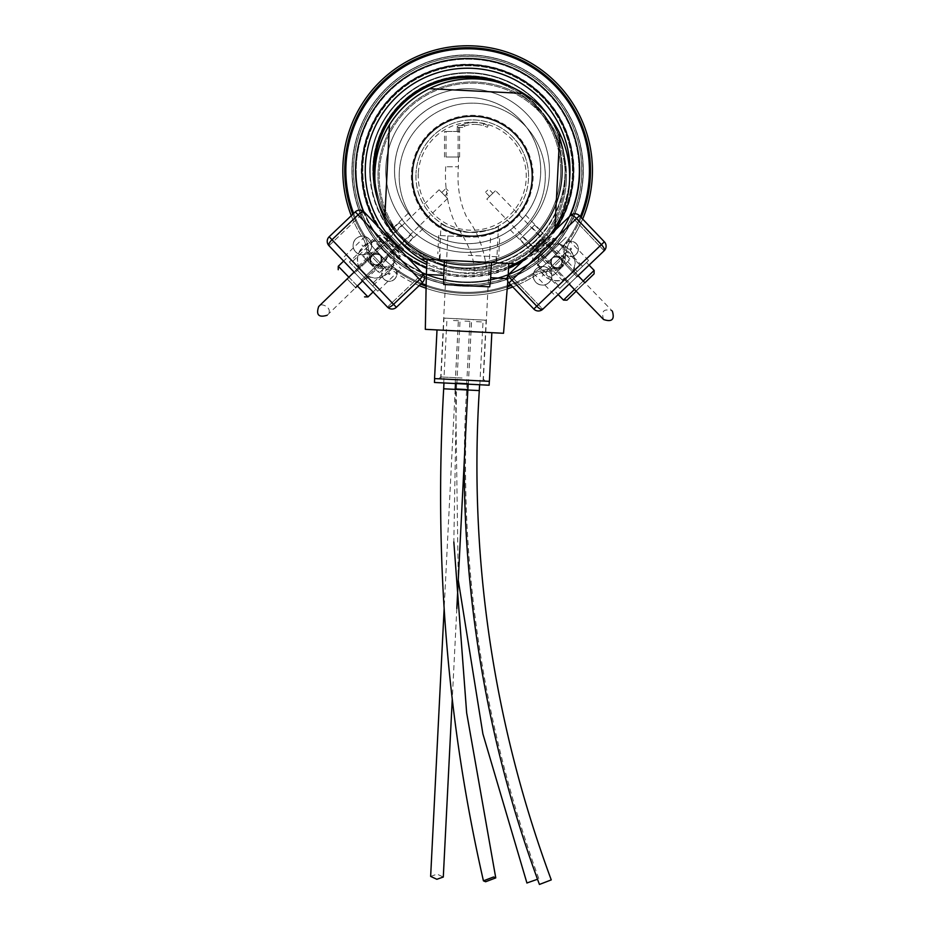<?xml version="1.0" encoding="UTF-8"?>
<svg xmlns="http://www.w3.org/2000/svg" width="931" height="931" viewBox="0 0 931 931"><rect width="100%" height="100%" fill="white"/><g stroke="black" fill="none" stroke-linecap="round" stroke-linejoin="round"><path stroke-width="0.7" stroke-dasharray="4.66 3.49" d="M394.651 175.028A73.107 73.107 0 0 0 472.087 243.538A73.107 73.107 0 0 0 540.597 166.114A73.107 73.107 0 0 1 472.087 243.538A73.107 73.107 0 0 1 394.651 175.028A73.107 73.107 0 0 1 463.173 97.604A73.107 73.107 0 0 1 540.597 166.114A73.107 73.107 0 0 0 463.173 97.604A73.107 73.107 0 0 0 394.651 175.028M369.898 176.541A97.906 97.906 0 0 0 473.6 268.303A97.906 97.906 0 0 0 565.361 164.601A97.906 97.906 0 0 1 473.6 268.303A97.906 97.906 0 0 1 369.898 176.541A97.906 97.906 0 0 1 461.66 72.839A97.906 97.906 0 0 1 565.361 164.601A97.906 97.906 0 0 0 461.66 72.839A97.906 97.906 0 0 0 369.898 176.541M372.982 176.355A94.811 94.811 0 0 0 473.414 265.207A94.811 94.811 0 0 0 562.266 164.787A94.811 94.811 0 0 1 473.414 265.207A94.811 94.811 0 0 1 372.982 176.355A94.811 94.811 0 0 1 461.846 75.935A94.811 94.811 0 0 1 562.266 164.787A94.811 94.811 0 0 0 461.846 75.935A94.811 94.811 0 0 0 372.982 176.355M572.251 164.182A104.819 104.819 0 0 0 461.241 65.95A104.819 104.819 0 0 0 363.009 176.96A104.819 104.819 0 0 0 474.019 275.192A104.819 104.819 0 0 0 572.251 164.182A104.819 104.819 0 0 0 461.241 65.95A104.819 104.819 0 0 0 363.009 176.96A104.819 104.819 0 0 0 474.019 275.192A104.819 104.819 0 0 0 572.251 164.182M369.944 176.541A97.86 97.86 0 0 0 473.588 268.256A97.86 97.86 0 0 0 565.303 164.601A97.86 97.86 0 0 0 461.66 72.897A97.86 97.86 0 0 0 369.944 176.541M573.764 164.089A106.343 106.343 0 0 0 461.148 64.437A106.343 106.343 0 0 0 361.484 177.053A106.343 106.343 0 0 0 474.112 276.716A106.343 106.343 0 0 0 573.764 164.089A106.343 106.343 0 0 0 461.148 64.437A106.343 106.343 0 0 0 361.484 177.053A106.343 106.343 0 0 0 474.112 276.716A106.343 106.343 0 0 0 573.764 164.089M460.798 58.746A112.034 112.034 0 0 1 579.454 163.74A112.034 112.034 0 0 1 474.461 282.396A112.034 112.034 0 0 1 355.793 177.402A112.034 112.034 0 0 1 460.798 58.746M460.205 49.017A121.775 121.775 0 0 1 589.183 163.146A121.775 121.775 0 0 1 475.054 292.125A121.775 121.775 0 0 1 346.076 177.996A121.775 121.775 0 0 1 460.205 49.017A121.775 121.775 0 0 1 589.183 163.146A121.775 121.775 0 0 1 475.054 292.125A121.775 121.775 0 0 1 346.076 177.996A121.775 121.775 0 0 1 460.205 49.017M356.433 177.367A111.406 111.406 0 0 0 474.414 281.767A111.406 111.406 0 0 0 578.826 163.775A111.406 111.406 0 0 1 474.414 281.767A111.406 111.406 0 0 1 356.433 177.367A111.406 111.406 0 0 1 460.833 59.375A111.406 111.406 0 0 1 578.826 163.775A111.406 111.406 0 0 0 460.833 59.375A111.406 111.406 0 0 0 356.433 177.367M352.244 177.623A115.595 115.595 0 0 1 460.577 55.197A115.595 115.595 0 0 1 583.004 163.519A115.595 115.595 0 0 1 474.67 285.945A115.595 115.595 0 0 1 352.244 177.623A115.595 115.595 0 0 1 460.577 55.197A115.595 115.595 0 0 1 583.004 163.519A115.595 115.595 0 0 1 474.67 285.945A115.595 115.595 0 0 1 352.244 177.623M581.491 163.612A114.071 114.071 0 0 0 460.67 56.71A114.071 114.071 0 0 0 353.768 177.53A114.071 114.071 0 0 0 474.577 284.432A114.071 114.071 0 0 0 581.491 163.612A114.071 114.071 0 0 0 460.67 56.71A114.071 114.071 0 0 0 353.768 177.53A114.071 114.071 0 0 0 474.577 284.432A114.071 114.071 0 0 0 581.491 163.612M511.177 86.909A94.322 94.322 0 0 1 561.952 170.571A94.322 94.322 0 0 0 467.63 76.249A94.322 94.322 0 0 0 373.308 170.571A94.322 94.322 0 0 0 467.63 264.893A94.322 94.322 0 0 0 561.952 170.571A94.322 94.322 0 0 1 377.02 196.767M353.454 170.571A114.176 114.176 0 0 1 467.63 56.395A114.176 114.176 0 0 1 581.794 170.571A114.176 114.176 0 0 1 467.63 284.746A114.176 114.176 0 0 1 353.454 170.571A114.176 114.176 0 0 1 467.63 56.395A114.176 114.176 0 0 1 581.794 170.571A114.176 114.176 0 0 1 467.63 284.746A114.176 114.176 0 0 1 353.454 170.571M569.621 179.206A102.363 102.363 0 0 1 426.84 264.462M365.266 170.571A102.363 102.363 0 0 0 467.63 272.934A102.363 102.363 0 0 0 569.993 170.571A102.363 102.363 0 0 0 467.63 68.207A102.363 102.363 0 0 0 365.266 170.571M554.783 230.504A105.773 105.773 0 0 1 523.269 260.529M508.57 268.093A105.773 105.773 0 0 1 426.666 268.093M407.697 257.724A105.773 105.773 0 0 1 377.672 226.21M351.93 170.571A115.688 115.688 0 0 1 467.63 54.882A115.688 115.688 0 0 1 583.318 170.571A115.688 115.688 0 0 1 467.63 286.271A115.688 115.688 0 0 1 351.93 170.571A115.688 115.688 0 0 1 467.63 54.882A115.688 115.688 0 0 1 583.318 170.571A115.688 115.688 0 0 1 467.63 286.271A115.688 115.688 0 0 1 351.93 170.571M345.843 170.571A121.775 121.775 0 0 1 467.63 48.796A121.775 121.775 0 0 1 589.404 170.571A121.775 121.775 0 0 1 467.63 292.357A121.775 121.775 0 0 1 345.843 170.571M363.241 211.256A112.034 112.034 0 0 0 422.255 273.016M426.34 274.726A112.034 112.034 0 0 0 508.221 274.994M508.303 274.959A112.034 112.034 0 0 0 570.063 215.945M353.64 213.443A121.775 121.775 0 0 0 421.557 283.303M426.142 285.072A121.775 121.775 0 0 0 507.453 285.654M510.502 284.56A121.775 121.775 0 0 0 580.362 216.644M569.551 181.114A97.429 97.429 0 0 0 477.149 78.914A97.429 97.429 0 0 0 374.949 171.304A97.429 97.429 0 0 0 467.339 273.516A97.429 97.429 0 0 0 569.551 181.114M549.593 235.438A97.429 97.429 0 0 1 527.656 256.339M566.385 180.951A94.264 94.264 0 0 0 476.986 82.079A94.264 94.264 0 0 0 378.102 171.467A94.264 94.264 0 0 0 467.502 270.351A94.264 94.264 0 0 0 566.385 180.951A94.264 94.264 0 0 0 476.986 82.079A94.264 94.264 0 0 0 378.102 171.467A94.264 94.264 0 0 0 467.502 270.351A94.264 94.264 0 0 0 566.385 180.951M469.41 232.459C452.024 229.096 442.586 225.977 441.108 223.126C442.667 226.012 452.105 229.119 469.41 232.459C452.024 229.096 442.586 225.977 441.108 223.126C442.667 226.012 452.105 229.119 469.41 232.459C487.041 230.865 496.735 228.712 498.516 226.024C496.712 228.723 487.006 230.865 469.41 232.459C487.041 230.865 496.735 228.712 498.516 226.024C496.712 228.723 487.006 230.865 469.41 232.459M467.956 261.355L439.246 259.9L467.956 261.355M418.287 173.492A54.021 54.021 0 0 0 469.527 230.166A54.021 54.021 0 0 0 526.201 178.927A54.021 54.021 0 0 0 474.961 122.264A54.021 54.021 0 0 0 418.287 173.492M565.164 180.893A93.042 93.042 0 0 0 476.928 83.29A93.042 93.042 0 0 0 379.324 171.525A93.042 93.042 0 0 0 467.56 269.129A93.042 93.042 0 0 0 565.164 180.893A93.042 93.042 0 0 0 476.928 83.29A93.042 93.042 0 0 0 379.324 171.525A93.042 93.042 0 0 0 467.56 269.129A93.042 93.042 0 0 0 565.164 180.893M528.482 179.043A56.314 56.314 0 0 1 469.41 232.459A56.314 56.314 0 0 1 416.006 173.375A56.314 56.314 0 0 0 469.41 232.459A56.314 56.314 0 0 0 528.482 179.043A56.314 56.314 0 0 0 475.078 119.971A56.314 56.314 0 0 0 416.006 173.375A56.314 56.314 0 0 1 475.078 119.971A56.314 56.314 0 0 1 528.482 179.043M399.271 172.538A73.072 73.072 0 0 0 468.572 249.194A73.072 73.072 0 0 0 545.217 179.892A73.072 73.072 0 0 0 475.927 103.236A73.072 73.072 0 0 0 399.271 172.538A73.072 73.072 0 0 0 468.572 249.194A73.072 73.072 0 0 0 545.217 179.892A73.072 73.072 0 0 0 475.927 103.236A73.072 73.072 0 0 0 399.271 172.538M508.64 266.58A97.429 97.429 0 0 1 426.945 262.461M515.064 263.729L420.847 258.981M559.752 133.401L555.004 227.606M429.435 88.701L523.641 93.449M384.736 219.029L389.484 124.812M462.079 378.009L440.735 376.939L462.079 378.009M469.177 237.021L438.722 235.485L469.177 237.021M434.556 378.58L489.392 381.338M468.258 255.315L498.713 256.851L468.258 255.315M425.327 329.341L503.531 333.275M426.34 274.47L443.703 275.343L443.75 284.514L466.734 285.677L489.706 286.829L490.684 277.717L507.197 278.544M444.471 260.168L491.44 262.53L427.108 259.295L444.471 260.168L443.703 275.343M508.803 263.403L491.44 262.53L490.684 277.717M489.706 286.829L443.75 284.514L489.706 286.829M462.02 379.964L440.91 378.894L462.02 379.964M457.47 318.763L486.11 320.206L457.505 318.763M489.124 385.225L434.44 382.478M462.044 379.964L434.637 378.58L462.044 379.964M453.444 320.508L460.03 320.846L453.444 320.508M464.953 321.09L471.54 321.428L464.953 321.09M476.544 319.729L485.039 320.159L476.544 319.729M468.98 319.345L443.982 318.088L468.956 319.345M476.416 321.672L482.991 321.998L476.416 321.672M464.906 321.09L471.482 321.428L464.906 321.09M450.313 383.269L443.738 382.944L450.313 383.269M473.274 384.433L466.699 384.096L473.274 384.433M452.07 157.013L459.623 157.013L452.07 157.013C443.936 157.013 443.936 157.013 452.07 157.013M452.07 131.48L444.518 131.48L458.459 131.48L457.191 131.48L458.459 131.48L458.448 127.396L458.471 131.48L459.611 131.48L452.07 131.48M464.488 126.081A30.595 30.595 0 0 1 474.507 124.393A30.595 30.595 0 0 0 464.488 126.081L464.488 127.396L457.179 127.396L458.471 127.396L457.179 127.396L457.179 131.48L457.179 127.396L464.488 127.396L464.488 126.081M483.922 123.835A32.55 32.55 0 0 0 474.507 122.438A32.55 32.55 0 0 1 483.922 123.835L488.205 125.464L483.922 123.835L483.084 125.615L487.39 127.233L483.084 125.615A30.595 30.595 0 0 0 474.507 124.393A30.595 30.595 0 0 1 483.084 125.615L483.922 123.835M459.623 157.013L459.611 127.396L458.448 127.396L459.611 127.396M457.179 127.396A1.943 1.943 0 0 1 459.123 125.441A1.943 1.943 0 0 0 457.179 127.396M459.123 125.441L464.488 125.441L459.123 125.441M460.857 125.441L464.488 125.441L460.857 125.441A32.55 32.55 0 0 1 474.507 122.438A32.55 32.55 0 0 0 460.857 125.441M488.205 125.464L487.39 127.233L488.205 125.464M458.401 157.013L458.401 166.754L445.74 166.754L458.401 166.754C456.9 185.7 459.67 202.516 466.699 217.191C477.708 231.97 484.353 249.461 486.634 269.676L474.03 270.909L486.634 269.676M479.29 390.589L443.68 388.797M464.278 460.659A1204.656 1204.656 0 0 1 466.64 389.949L466.943 384.107L479.593 384.747L466.943 384.107M539.433 884.45L550.116 880.33M454.491 383.479L443.971 382.955L454.491 383.479M430.646 876.397L437.105 874.151L443.296 877.037M467.758 389.239L455.178 388.611L467.758 389.239M527.004 883.053L537.524 879.26M468.049 383.397L455.468 382.769L468.049 383.397M586.67 144.899A121.775 121.775 0 0 0 441.957 51.531A121.775 121.775 0 0 0 348.578 196.243A121.775 121.775 0 0 1 441.957 51.531A121.775 121.775 0 0 1 586.67 144.899A121.775 121.775 0 0 1 493.302 289.611A121.775 121.775 0 0 1 348.578 196.243A121.775 121.775 0 0 0 493.302 289.611A121.775 121.775 0 0 0 586.67 144.899M580.479 146.237A115.444 115.444 0 0 1 491.964 283.42A115.444 115.444 0 0 1 354.769 194.905A115.444 115.444 0 0 1 443.284 57.722A115.444 115.444 0 0 1 580.479 146.237A115.444 115.444 0 0 1 491.964 283.42A115.444 115.444 0 0 1 354.769 194.905A115.444 115.444 0 0 1 443.284 57.722A115.444 115.444 0 0 1 580.479 146.237M397.688 238.394C407.72 247.832 407.72 247.832 397.688 238.394C407.72 247.832 407.72 247.832 397.688 238.394C388.564 228.072 388.564 228.072 397.688 238.394C388.564 228.072 388.564 228.072 397.688 238.394M535.453 240.512A97.429 97.429 0 0 1 397.688 238.394A97.429 97.429 0 0 1 399.806 100.629A97.429 97.429 0 0 0 397.688 238.394A97.429 97.429 0 0 0 535.453 240.512C525.131 249.636 525.131 249.636 535.453 240.512C525.131 249.636 525.131 249.636 535.453 240.512C544.879 230.481 544.879 230.481 535.453 240.512C544.879 230.481 544.879 230.481 535.453 240.512A97.429 97.429 0 0 0 537.571 102.747A97.429 97.429 0 0 0 399.806 100.629A97.429 97.429 0 0 1 537.571 102.747A97.429 97.429 0 0 1 535.453 240.512M518.497 223.033C527.784 212.838 527.784 212.838 518.497 223.033C527.784 212.838 527.784 212.838 518.497 223.033A73.072 73.072 0 0 0 520.08 119.703A73.072 73.072 0 0 0 416.762 118.121A73.072 73.072 0 0 1 520.08 119.703A73.072 73.072 0 0 1 518.497 223.033C508.023 231.994 508.023 231.994 518.497 223.033C508.023 231.994 508.023 231.994 518.497 223.033A73.072 73.072 0 0 1 415.168 221.438A73.072 73.072 0 0 1 416.762 118.121A73.072 73.072 0 0 0 415.168 221.438A73.072 73.072 0 0 0 518.497 223.033M415.168 221.438C425.362 230.725 425.362 230.725 415.168 221.438C425.362 230.725 425.362 230.725 415.168 221.438C406.195 210.965 406.195 210.965 415.168 221.438C406.195 210.965 406.195 210.965 415.168 221.438M402.006 102.899A94.252 94.252 0 0 1 535.29 104.959A94.252 94.252 0 0 1 533.242 238.243A94.252 94.252 0 0 0 535.29 104.959A94.252 94.252 0 0 0 402.006 102.899A94.252 94.252 0 0 0 399.958 236.195A94.252 94.252 0 0 0 533.242 238.243A94.264 94.264 0 0 1 399.958 236.195A94.264 94.264 0 0 1 402.006 102.899A94.264 94.264 0 0 1 535.29 104.959A94.264 94.264 0 0 1 533.242 238.243A94.264 94.264 0 0 1 399.958 236.195A94.264 94.264 0 0 1 402.006 102.899A94.264 94.264 0 0 1 535.29 104.959A94.264 94.264 0 0 1 533.242 238.243A94.252 94.252 0 0 1 399.958 236.195A94.252 94.252 0 0 1 402.006 102.899M374.832 177.251A93.042 93.042 0 0 0 532.392 237.37A93.042 93.042 0 0 1 400.83 235.345A93.042 93.042 0 0 1 402.855 103.783A93.042 93.042 0 0 1 534.417 105.808A93.042 93.042 0 0 1 532.392 237.37A93.042 93.042 0 0 0 492.476 80.916M387.238 243.422L400.202 256.793L387.238 243.422M366.395 248.542L386.889 269.687L366.395 248.542M399.096 253.151L382.734 236.276L399.096 253.151M383.281 268.477L366.919 251.603L383.281 268.477M403.426 248.938L387.063 232.063L403.426 248.938M362.834 256.072L379.208 272.946L362.834 256.072M413.189 237.172L399.166 222.707L413.189 237.172M402.273 247.751L388.25 233.297L402.273 247.751M375.996 250.486L385.073 259.854L375.996 250.486M372.714 266.243L363.474 256.712L372.714 266.243M401.808 225.442L410.897 234.81L401.808 225.442M347.147 278.928L355.619 287.667M366.139 274.854L352.861 261.169L366.139 274.854M381.245 248.461L394.535 262.158L381.245 248.461M352.628 284.583L346.972 278.753L352.628 284.583M364.452 273.12L358.796 267.29L364.452 273.12M349.416 261.96L375.891 289.262L349.416 261.96L372.563 239.511L400.924 268.756L372.563 239.511M379.057 246.203L355.91 268.652L364.277 277.287L372.656 285.922L395.803 263.473M372.656 285.922L377.777 291.205L400.924 268.756M377.777 291.205L366.162 279.219L389.309 256.77M366.162 279.219L355.91 268.652M344.295 256.665L367.442 234.216M367.605 276.379L355.793 287.842L346.972 278.753L358.796 267.29M540.201 251.579L554.015 238.185L540.201 251.579M545.903 271.864L566.921 251.486L545.903 271.864M550.279 239.383L533.498 255.653L550.279 239.383M565.606 255.187L548.825 271.456L565.606 255.187M546.078 235.043L529.297 251.312L546.078 235.043M553.398 275.448L570.168 259.179L553.398 275.448M534.324 225.267L519.94 239.22L534.324 225.267M544.903 236.183L530.519 250.125L544.903 236.183M547.765 262.333L557.075 253.302L547.765 262.333M563.802 265.358L553.945 274.913L563.802 265.358M522.733 236.509L532.043 227.478L522.733 236.509M575.963 291.031L584.703 282.559L575.963 291.031L584.703 282.559L612.319 311.035C603.94 308.231 601.019 311.047 603.579 319.508L486.82 199.106L495.56 190.634L486.82 199.106M572.53 271.817L558.391 285.526L572.53 271.817M545.252 257.561L559.391 243.852L545.252 257.561M582.003 285.561L575.975 291.403L582.003 285.561M570.54 273.749L564.512 279.591L570.54 273.749M559.764 288.401L586.483 262.484L559.764 288.401L537.315 265.254L566.129 237.3L537.315 265.254M542.703 260.028L565.152 283.175L573.857 274.738L582.562 266.289L560.113 243.142M582.562 266.289L588.578 260.459L566.129 237.3M588.578 260.459L577.185 271.515L554.736 248.368M577.185 271.515L565.152 283.175M553.747 294.231L531.298 271.084M573.612 270.77L585.075 282.593L575.975 291.403L564.512 279.591M549.465 170.571A81.835 81.835 0 0 1 467.63 252.406A81.835 81.835 0 0 1 385.795 170.571A81.835 81.835 0 0 0 467.63 252.406A81.835 81.835 0 0 0 549.465 170.571A81.835 81.835 0 0 0 467.63 88.736A81.835 81.835 0 0 0 385.795 170.571A81.835 81.835 0 0 1 467.63 88.736A81.835 81.835 0 0 1 549.465 170.571M560.671 170.571A93.042 93.042 0 0 0 467.63 77.529A93.042 93.042 0 0 0 374.588 170.571A93.042 93.042 0 0 0 467.63 263.613A93.042 93.042 0 0 0 560.671 170.571A93.042 93.042 0 0 0 467.63 77.529A93.042 93.042 0 0 0 374.588 170.571A93.042 93.042 0 0 0 467.63 263.613A93.042 93.042 0 0 0 560.671 170.571M370.201 170.571A97.429 97.429 0 0 1 467.63 73.153A97.429 97.429 0 0 1 565.047 170.571A97.429 97.429 0 0 1 467.63 268A97.429 97.429 0 0 1 370.201 170.571A97.429 97.429 0 0 1 467.63 73.153A97.429 97.429 0 0 1 565.047 170.571A97.429 97.429 0 0 1 467.63 268A97.429 97.429 0 0 1 370.201 170.571M561.882 170.571A94.252 94.252 0 0 0 467.63 76.319A94.252 94.252 0 0 0 373.366 170.571A94.252 94.252 0 0 1 467.63 76.319A94.252 94.252 0 0 1 561.882 170.571A94.252 94.252 0 0 1 467.63 264.835A94.252 94.252 0 0 1 373.366 170.571A94.252 94.252 0 0 0 467.63 264.835A94.252 94.252 0 0 0 561.882 170.571M566.921 277.473L571.227 273.365C584.144 258.143 562.243 235.089 546.357 247.274L579.478 215.724L604.347 241.816L599.762 246.191L604.126 250.776L542.761 309.232A6.331 2.234 46.4 0 1 536.78 306.194L566.921 277.473C551.036 289.646 529.145 266.592 542.063 251.37L546.357 247.274M571.227 273.365L601.368 244.644A6.331 2.234 -133.6 0 1 604.126 250.776A6.331 6.331 0 0 0 604.347 241.816L579.478 215.724A6.331 6.331 0 0 0 570.528 215.503L509.164 273.97L543.367 241.373L539.84 244.737L543.367 241.373L576.964 276.647L569.912 283.361L573.438 279.998L569.912 283.361L536.314 248.1L539.84 244.737L536.314 248.1L569.912 283.361M606.093 246.343A6.331 6.331 0 0 1 604.126 250.776A6.331 6.331 0 0 0 604.347 241.816L533.8 309.022A6.331 6.331 0 0 0 542.761 309.232A6.331 6.331 0 0 1 533.8 309.022L508.943 282.919A6.331 6.331 0 0 1 509.164 273.97L570.528 215.503A6.331 2.234 -133.6 0 1 576.51 218.552L601.368 244.644L604.347 241.816L579.478 215.724L574.893 220.088L570.528 215.503A6.331 6.331 0 0 1 575.044 213.758A6.331 6.331 91.4 0 1 579.478 215.724A6.331 6.331 0 0 0 570.528 215.503L574.893 220.088L508.943 282.919L533.8 309.022A6.331 6.331 0 0 0 542.761 309.232L576.964 276.647L543.367 241.373M544.041 249.147A18.271 18.271 0 0 0 543.413 274.971A18.271 18.271 0 0 0 569.237 275.599A18.271 18.271 0 0 0 569.865 249.764A18.271 18.271 0 0 0 544.041 249.147M575.963 254.396A7.553 7.553 0 0 1 565.28 254.14A7.553 7.553 0 0 1 565.548 243.468A7.553 7.553 0 0 1 576.219 243.724A7.553 7.553 0 0 1 575.963 254.396A7.553 7.553 0 0 1 565.28 254.14A7.553 7.553 0 0 1 565.548 243.468A7.553 7.553 0 0 1 576.219 243.724A7.553 7.553 0 0 1 575.963 254.396M548.918 282.512A9.252 9.252 0 0 1 535.837 282.198A9.252 9.252 0 0 1 536.151 269.106A9.252 9.252 0 0 1 549.232 269.42A9.252 9.252 0 0 1 548.918 282.512A9.252 9.252 0 0 1 535.837 282.198A9.252 9.252 0 0 1 536.151 269.106A9.252 9.252 0 0 1 549.232 269.42A9.252 9.252 0 0 1 548.918 282.512M552.444 257.957A6.086 6.086 0 0 1 561.056 258.166A6.086 6.086 0 0 1 560.846 266.778A6.086 6.086 0 0 0 561.056 258.166A6.086 6.086 0 0 0 552.444 257.957A6.086 6.086 0 0 0 552.234 266.569A6.086 6.086 0 0 0 560.846 266.778A6.086 6.086 0 0 1 552.234 266.569A6.086 6.086 0 0 1 552.444 257.957M579.478 215.724L508.943 282.919L533.8 309.022L536.78 306.194L511.91 280.091A6.331 2.234 46.4 0 1 509.164 273.97A6.331 6.331 0 0 0 508.943 282.919A6.331 6.331 0 0 1 507.197 278.392A6.331 6.331 1.4 0 1 509.164 273.97L510.432 275.308L509.164 273.97M508.943 282.919L542.063 251.37M560.311 257.515A6.086 6.086 0 0 1 561.498 266.045A6.086 6.086 0 0 1 552.967 267.22A6.086 6.086 0 0 0 561.498 266.045A6.086 6.086 0 0 0 560.311 257.515A6.086 6.086 0 0 0 551.792 258.69A6.086 6.086 0 0 0 552.967 267.22A6.086 6.086 0 0 1 551.792 258.69A6.086 6.086 0 0 1 560.311 257.515M565.478 243.387A7.646 7.646 0 0 1 576.289 243.654A7.646 7.646 0 0 1 576.021 254.466A7.646 7.646 0 0 0 576.289 243.654A7.646 7.646 0 0 0 565.478 243.387A7.646 7.646 0 0 0 565.21 254.21A7.646 7.646 0 0 0 576.021 254.466A7.646 7.646 0 0 1 565.21 254.21A7.646 7.646 0 0 1 565.478 243.387M536.081 269.036A9.357 9.357 0 0 1 549.302 269.362A9.357 9.357 0 0 1 548.987 282.582A9.357 9.357 0 0 0 549.302 269.362A9.357 9.357 0 0 0 536.081 269.036A9.357 9.357 0 0 0 535.767 282.256A9.357 9.357 0 0 0 548.987 282.582A9.357 9.357 0 0 1 535.767 282.256A9.357 9.357 0 0 1 536.081 269.036M542.761 309.232L541.481 307.893L542.761 309.232L576.964 276.647M604.126 250.776L599.762 246.191L538.386 304.646L510.432 275.308L541.481 307.893L538.386 304.646L533.8 309.022M560.997 258.108C563.546 266.569 560.625 269.396 552.258 266.592L552.258 266.592C549.709 258.131 552.618 255.303 560.997 258.108C563.558 266.592 560.648 269.42 552.269 266.603C549.721 258.143 552.642 255.327 561.009 258.131L578 275.657M492.802 193.299L489.566 196.441L492.802 193.299L488.74 189.098L485.493 192.24L488.74 189.098M489.566 196.441L485.493 192.24M360.728 269.862L364.836 274.168C380.046 287.085 403.111 265.195 390.927 249.31L422.476 282.43L396.385 307.288A6.331 6.331 0 0 1 387.424 307.067L328.969 245.703A6.331 2.234 136.4 0 1 332.006 239.721L360.728 269.862C348.555 253.988 371.609 232.087 386.83 245.004L390.927 249.31M364.836 274.168L393.545 304.321A6.331 2.234 -43.6 0 1 387.424 307.067A6.331 6.331 0 0 0 396.385 307.288L422.476 282.43A6.331 6.331 0 0 0 422.697 273.47L364.23 212.105L396.827 246.319L393.464 242.793L396.827 246.319L361.554 279.917L358.191 276.391L361.554 279.917L354.839 272.864L358.191 276.391L354.839 272.864L390.101 239.255L393.464 242.793L390.101 239.255L354.839 272.864M422.476 282.43A6.331 6.331 0 0 0 422.697 273.47L418.112 277.845L359.645 216.469L328.969 245.703L333.554 241.338L392.009 302.703L418.112 277.845L392.009 302.703L396.385 307.288L422.476 282.43L355.281 211.884L329.178 236.753A6.331 6.331 0 0 0 328.969 245.703A6.331 6.331 0 0 1 329.178 236.753L355.281 211.884A6.331 6.331 0 0 1 364.23 212.105L422.697 273.47A6.331 6.331 0 0 1 424.443 277.997A6.331 6.331 -178.6 0 1 422.476 282.43L418.112 277.845L422.697 273.47A6.331 2.234 -43.6 0 1 419.648 279.451L393.545 304.321L396.385 307.288L392.009 302.703L387.424 307.067L392.009 302.703L329.178 236.753A6.331 6.331 0 0 0 328.969 245.703L361.554 279.917L396.827 246.319M389.053 246.983A18.271 18.271 0 0 0 363.23 246.366A18.271 18.271 0 0 0 362.601 272.189A18.271 18.271 0 0 0 388.425 272.818A18.271 18.271 0 0 0 389.053 246.983M383.805 278.904A7.553 7.553 0 0 1 384.061 268.233A7.553 7.553 0 0 1 394.732 268.489A7.553 7.553 0 0 1 394.476 279.16A7.553 7.553 0 0 1 383.805 278.904A7.553 7.553 0 0 1 384.061 268.233A7.553 7.553 0 0 1 394.732 268.489A7.553 7.553 0 0 1 394.476 279.16A7.553 7.553 0 0 1 383.805 278.904M355.689 251.859A9.252 9.252 0 0 1 356.003 238.778A9.252 9.252 0 0 1 369.095 239.092A9.252 9.252 0 0 1 368.769 252.185A9.252 9.252 0 0 1 355.689 251.859A9.252 9.252 0 0 1 356.003 238.778A9.252 9.252 0 0 1 369.095 239.092A9.252 9.252 0 0 1 368.769 252.185A9.252 9.252 0 0 1 355.689 251.859M380.244 255.385A6.086 6.086 0 0 1 380.034 263.997A6.086 6.086 0 0 1 371.422 263.787A6.086 6.086 0 0 0 380.034 263.997A6.086 6.086 0 0 0 380.244 255.385A6.086 6.086 0 0 0 371.632 255.175A6.086 6.086 0 0 0 371.422 263.787A6.086 6.086 0 0 1 371.632 255.175A6.086 6.086 0 0 1 380.244 255.385M329.178 236.753L333.554 241.338L362.892 213.385L359.645 216.469L355.281 211.884L329.178 236.753L332.006 239.721L358.109 214.852A6.331 2.234 136.4 0 1 364.23 212.105A6.331 6.331 0 0 0 355.281 211.884A6.331 6.331 0 0 1 359.797 210.138A6.331 6.331 91.4 0 1 364.23 212.105L362.892 213.385L364.23 212.105M355.281 211.884L386.83 245.004M380.686 263.264A6.086 6.086 0 0 1 372.156 264.439A6.086 6.086 0 0 1 370.969 255.909A6.086 6.086 0 0 0 372.156 264.439A6.086 6.086 0 0 0 380.686 263.264A6.086 6.086 0 0 0 379.499 254.733A6.086 6.086 0 0 0 370.969 255.909A6.086 6.086 0 0 1 379.499 254.733A6.086 6.086 0 0 1 380.686 263.264M394.802 268.419A7.646 7.646 0 0 1 394.546 279.23A7.646 7.646 0 0 1 383.735 278.974A7.646 7.646 0 0 0 394.546 279.23A7.646 7.646 0 0 0 394.802 268.419A7.646 7.646 0 0 0 383.991 268.163A7.646 7.646 0 0 0 383.735 278.974A7.646 7.646 0 0 1 383.991 268.163A7.646 7.646 0 0 1 394.802 268.419M369.165 239.034A9.357 9.357 0 0 1 368.839 252.254A9.357 9.357 0 0 1 355.619 251.929A9.357 9.357 0 0 0 368.839 252.254A9.357 9.357 0 0 0 369.165 239.034A9.357 9.357 0 0 0 355.945 238.708A9.357 9.357 0 0 0 355.619 251.929A9.357 9.357 0 0 1 355.945 238.708A9.357 9.357 0 0 1 369.165 239.034M328.969 245.703L361.554 279.917M391.858 309.034A6.331 6.331 0 0 1 387.424 307.067M380.081 263.939C371.632 266.487 368.804 263.578 371.609 255.199L354.141 272.131L373.634 253.907L375.973 253.488L380.232 255.35L381.931 259.668L380.081 263.939C371.609 266.51 368.781 263.589 371.585 255.21C380.046 252.662 382.874 255.583 380.069 263.962L362.543 280.953M447.567 198.501L355.642 287.644L347.158 278.904L355.642 287.644L327.165 315.26C334.648 308.021 319.973 301.784 318.681 306.52L439.095 189.761L447.567 198.501L439.095 189.761M444.902 195.754L441.76 192.508L444.902 195.754L449.103 191.681L445.961 188.446L449.103 191.681M441.76 192.508L445.961 188.446M582.643 219.041A124.812 124.812 0 0 1 568.585 243.945A124.812 124.812 0 0 0 388.949 73.689A124.812 124.812 0 0 0 364.289 240.559A124.812 124.812 0 0 1 351.266 215.713M420.707 284.118A122.857 122.857 0 0 1 395.21 269.815A49.203 49.203 0 0 0 379.964 266.219A11.696 11.696 0 0 1 369.13 255.013A49.203 49.203 0 0 0 366.034 239.663A122.857 122.857 0 0 1 390.089 75.271A122.857 122.857 0 0 1 566.874 242.991A49.203 49.203 0 0 0 563.278 258.236A11.696 11.696 0 0 1 552.071 269.071A49.203 49.203 0 0 0 536.71 272.166A122.857 122.857 0 0 1 395.21 269.815A49.203 49.203 0 0 0 379.964 266.219A11.696 11.696 0 0 1 369.13 255.013A49.203 49.203 0 0 0 366.034 239.663A122.857 122.857 0 0 1 352.791 214.258M364.289 240.559A47.248 47.248 0 0 1 367.175 255.094A47.248 47.248 0 0 0 364.289 240.559M419.159 285.584A124.812 124.812 0 0 1 394.255 271.538A47.248 47.248 0 0 0 379.825 268.163A13.639 13.639 0 0 1 367.175 255.094A13.639 13.639 0 0 0 379.825 268.163A47.248 47.248 0 0 1 394.255 271.538A124.812 124.812 0 0 0 537.618 273.912A47.248 47.248 0 0 1 552.141 271.026A13.639 13.639 0 0 0 565.222 258.376A47.248 47.248 0 0 1 568.585 243.945A47.248 47.248 0 0 0 565.222 258.376A13.639 13.639 0 0 1 552.141 271.026A47.248 47.248 0 0 0 537.618 273.912A124.812 124.812 0 0 1 512.76 286.934M426.084 288.261A124.812 124.812 0 0 0 507.186 288.947M581.177 217.493A122.857 122.857 0 0 1 566.874 242.991A49.203 49.203 0 0 0 563.278 258.236A11.696 11.696 0 0 1 552.071 269.071A49.203 49.203 0 0 0 536.71 272.166A122.857 122.857 0 0 1 511.305 285.41M507.36 286.829A122.857 122.857 0 0 1 426.119 286.213M530.135 157.327A60.887 60.887 0 0 0 453.362 118.33A60.887 60.887 0 0 0 414.353 195.103A60.887 60.887 0 0 0 491.126 234.1A60.887 60.887 0 0 0 530.135 157.327A60.887 60.887 0 0 0 453.362 118.33A60.887 60.887 0 0 0 414.353 195.103A60.887 60.887 0 0 0 491.126 234.1A60.887 60.887 0 0 0 530.135 157.327M435.964 95.113A81.835 81.835 0 0 0 392.16 202.236A81.835 81.835 0 0 0 499.295 246.028A81.835 81.835 0 0 1 392.16 202.236A81.835 81.835 0 0 1 435.964 95.113A81.835 81.835 0 0 1 543.087 138.905A81.835 81.835 0 0 1 499.295 246.028A81.835 81.835 0 0 0 543.087 138.905A81.835 81.835 0 0 0 435.964 95.113M459.204 131.48L458.459 131.48M367.989 296.919L338.267 266.278M348.892 277.229L357.364 285.968M594.153 270.386L563.511 300.108M574.462 289.483L583.202 281.011M570.226 249.438A0.733 0.733 0 0 1 570.249 248.402A0.733 0.733 0 0 1 571.285 248.426A0.733 0.733 0 0 1 571.25 249.461A0.733 0.733 0 0 1 570.226 249.438M542.179 276.146L542.889 275.471L542.179 276.146M599.762 246.191L574.893 220.088L599.762 246.191M388.762 273.167A0.733 0.733 0 0 1 389.798 273.19A0.733 0.733 0 0 1 389.775 274.226A0.733 0.733 0 0 1 388.739 274.203A0.733 0.733 0 0 1 388.762 273.167M362.054 245.132L362.729 245.831L362.054 245.132M439.246 259.9L441.108 223.126M496.654 262.798L498.516 226.024M447.846 235.95L440.735 376.939L438.699 378.789M499.633 238.557L498.713 256.851M496.281 256.735L495.979 262.763M507.814 281.29L508.221 275.099M490.521 238.103L483.41 379.092L485.26 381.128M438.722 235.485L437.803 253.779M440.235 253.907L439.932 259.935M483.049 381.023L486.11 320.206M443.738 382.944L446.892 320.183L445.053 318.134M455.236 383.525L458.401 320.764L456.551 318.716M466.699 384.096L469.864 321.335L468.014 319.298M455.189 383.514L458.355 320.764L456.504 318.716M440.91 378.894L443.982 318.088M456.865 383.607L460.03 320.846L462.079 318.996M468.374 384.189L471.54 321.428L473.588 319.577M479.826 384.759L482.991 321.998L485.039 320.159M468.328 384.177L471.482 321.428L473.53 319.577M444.518 157.013L444.518 131.48M458.11 157.013L458.11 131.48M446.03 157.013L446.03 131.48M445.74 166.754C444.599 181.743 446.38 212.198 459.763 230.969C469.864 246.913 474.624 260.226 474.03 270.909M456.621 383.595L453.839 541.982M455.189 389.367L444.145 608.571M456.83 608.49L452.257 699.251M455.468 382.769L458.261 580.176M538.77 878.527C481.28 720.478 457.633 557.39 467.828 389.239L468.118 383.409M525.608 215.038L542.703 232.669M423.163 228.549L405.532 245.644M510.293 229.887L527.377 247.518M408.302 213.234L390.683 230.329M387.063 232.063L382.734 236.276L379.371 235.322L366.069 248.216L366.919 251.603L362.59 255.804M403.682 249.205L399.341 253.407L400.202 256.793L386.889 269.687L383.537 268.733L379.208 272.946M399.166 222.707L388.25 233.297M401.668 225.302L375.856 250.334L363.474 256.712M410.897 234.81L385.073 259.854L378.323 272.027M413.411 237.405L402.495 247.983M373.843 240.815L352.861 261.169M375.891 289.262L373.063 291.997M394.535 262.158L373.552 282.5M346.169 258.609L343.62 261.087M529.297 251.312L533.498 255.653L532.544 259.004L545.45 272.306L548.825 271.456L553.037 275.797M546.439 234.693L550.64 239.034L554.015 238.185L566.921 251.486L565.967 254.838L570.168 259.179M519.94 239.22L530.519 250.125M522.524 236.707L547.568 262.53L553.945 274.913M532.043 227.478L557.075 253.302L569.26 260.063M534.627 224.976L545.205 235.88M538.048 264.544L558.391 285.526M586.483 262.484L589.055 265.137M559.391 243.852L579.734 264.835M555.842 292.206L558.146 294.58M584.703 282.559L495.56 190.634M318.681 306.52L347.158 278.904"/><path stroke-width="1.4" d="M377.02 196.767A94.322 94.322 0 0 1 511.177 86.909M426.84 264.462A102.363 102.363 0 0 1 467.63 68.207A102.363 102.363 0 0 1 569.621 179.206M377.672 226.21A105.773 105.773 0 0 1 467.63 64.798A105.773 105.773 0 0 1 554.783 230.504M523.269 260.529A105.773 105.773 0 0 1 508.57 268.093M426.666 268.093A105.773 105.773 0 0 1 407.697 257.724M570.063 215.945A112.034 112.034 0 0 0 467.63 58.537A112.034 112.034 0 0 0 363.241 211.256M580.362 216.644A121.775 121.775 0 0 0 467.63 48.796A121.775 121.775 0 0 0 353.64 213.443M422.255 273.016A112.034 112.034 0 0 0 426.34 274.726M421.557 283.303A121.775 121.775 0 0 0 426.142 285.072M507.453 285.654A121.775 121.775 0 0 0 510.502 284.56M426.945 262.461A97.429 97.429 0 0 1 429.435 88.701A97.429 97.429 0 0 1 549.593 235.438M559.752 133.401L555.004 227.606M527.656 256.339A97.429 97.429 0 0 1 508.64 266.58M420.847 258.981L515.064 263.729M384.736 219.029L389.484 124.812M412.352 173.189A59.968 59.968 0 0 0 469.224 236.102A59.968 59.968 0 0 0 532.136 179.229A59.968 59.968 0 0 0 475.264 116.317A59.968 59.968 0 0 0 412.352 173.189M429.435 88.701L523.641 93.449M491.847 332.693L489.392 381.338L461.974 379.964L434.556 378.58L437.011 329.923M507.814 281.29L503.531 333.275L425.327 329.341L426.34 274.47L443.703 275.343L444.471 260.168M507.197 278.544L490.684 277.717L489.706 286.829L466.734 285.677L443.75 284.514L443.703 275.343M490.684 277.717L491.44 262.53L508.803 263.403L508.221 275.099M434.637 378.58L434.44 382.478L489.124 385.225L489.322 381.338M550.116 880.33L551.257 879.9A1191.994 1191.994 0 0 1 479.29 390.589L479.593 384.747M551.257 879.9L539.433 884.45A1204.656 1204.656 0 0 1 464.278 460.659M443.971 382.955L443.68 388.797L479.29 390.589M485.645 881.738L495.758 877.898L493.558 876.99L483.433 880.842L485.645 881.738M452.257 699.251L443.296 877.037L436.848 879.283L430.646 876.397L444.145 608.571M537.524 879.26L526.969 882.96M492.476 80.916A93.042 93.042 0 0 0 374.832 177.251M575.975 291.403L566.956 300.166L576.149 291.24L569.19 284.06L603.567 319.508C611.958 322.324 614.867 319.496 612.319 311.035M578 275.657L584.901 282.756L594.094 273.83L585.075 282.593M576.964 276.647L604.126 250.776A6.331 2.234 -133.6 0 0 601.368 244.644L604.347 241.816A6.331 6.331 0 0 1 606.093 246.343A6.331 6.331 1.4 0 0 604.347 241.816L579.478 215.724A6.331 6.331 0 0 0 570.528 215.503L509.164 273.97A6.331 2.234 46.4 0 0 511.91 280.091L576.51 218.552A6.331 2.234 -133.6 0 0 570.528 215.503L543.367 241.373M569.912 283.361L542.761 309.232A6.331 6.331 91.4 0 1 538.234 310.977A6.331 6.331 0 0 1 533.8 309.022L508.943 282.919A6.331 6.331 0 0 1 509.164 273.97M508.943 282.919L511.91 280.091L536.78 306.194A6.331 2.234 46.4 0 0 542.761 309.232M533.8 309.022L601.368 244.644L576.51 218.552L579.478 215.724M604.126 250.776A6.331 6.331 0 0 0 606.093 246.343M361.554 279.917L387.424 307.067A6.331 2.234 -43.6 0 0 393.545 304.321L396.385 307.288A6.331 6.331 0 0 1 391.858 309.034A6.331 6.331 91.4 0 0 396.385 307.288L422.476 282.43A6.331 6.331 0 0 0 422.697 273.47L364.23 212.105A6.331 2.234 136.4 0 0 358.109 214.852L419.648 279.451A6.331 2.234 -43.6 0 0 422.697 273.47L396.827 246.319M354.839 272.864L328.969 245.703A6.331 6.331 -178.6 0 1 327.223 241.187A6.331 6.331 0 0 1 329.178 236.753L355.281 211.884A6.331 6.331 0 0 1 364.23 212.105M355.281 211.884L358.109 214.852L332.006 239.721A6.331 2.234 136.4 0 0 328.969 245.703M329.178 236.753L393.545 304.321L419.648 279.451L422.476 282.43M387.424 307.067A6.331 6.331 0 0 0 391.858 309.034M362.543 280.953L355.607 287.679M318.681 306.52L354.141 272.131L318.681 306.52C315.877 314.899 318.705 317.808 327.165 315.26M351.266 215.713A124.812 124.812 0 0 1 557.332 83.79A124.812 124.812 0 0 1 582.643 219.041M352.791 214.258A122.857 122.857 0 0 1 555.935 85.152A122.857 122.857 0 0 1 581.177 217.493M419.159 285.584A124.812 124.812 0 0 0 426.084 288.261M507.186 288.947A124.812 124.812 0 0 0 512.76 286.934M511.305 285.41A122.857 122.857 0 0 1 507.36 286.829M426.119 286.213A122.857 122.857 0 0 1 420.707 284.118M343.62 261.087L338.267 266.278L348.892 277.229M357.364 285.968L367.989 296.919L364.545 296.873M558.146 294.58L563.511 300.108L574.462 289.483M583.202 281.011L594.153 270.386L594.094 273.83M427.108 259.295L426.34 274.47M453.839 541.982L466.64 712.762L495.758 877.898M443.68 388.797C433.986 558.437 447.241 722.456 483.433 880.842M456.83 608.49L468.13 384.166M455.189 389.367L455.48 383.537M458.261 580.176L482.886 733.861L526.934 883.03M338.267 266.278L338.221 269.722M373.063 291.997L367.989 296.919M563.511 300.108L566.956 300.166M589.055 265.137L594.153 270.386"/></g></svg>
